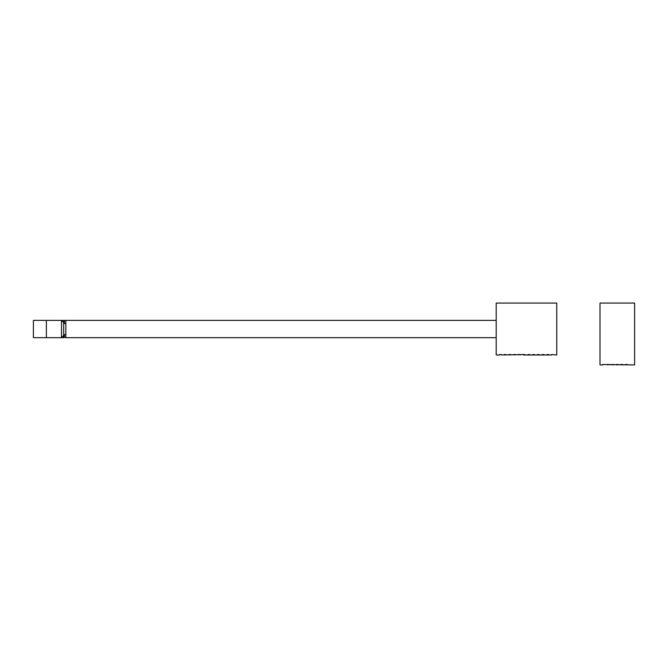 <?xml version="1.0" encoding="UTF-8"?>
<svg xmlns="http://www.w3.org/2000/svg" width="668" height="668" viewBox="0 0 668 668"><rect width="100%" height="100%" fill="white"/><g stroke="black" fill="none" stroke-linecap="round" stroke-linejoin="round"><path stroke-width="1" d="M46.376 337.674L46.376 320.373L33.4 320.373L33.4 337.674L61.514 337.674L63.042 337.039L65.84 337.674L65.84 334.217L64.312 334.726C64.712 336.563 64.537 337.524 63.777 337.607L61.514 337.674L63.042 337.039L63.677 335.511L63.677 329.023L63.677 335.511L64.312 334.726M65.84 323.838L65.84 320.373L63.777 320.44C64.537 320.523 64.712 321.483 64.312 323.329L65.84 323.838L65.84 334.217M64.312 323.329L63.042 321.007L63.677 322.535L63.677 329.023M523.228 354.975L551.559 354.975L551.559 354.541L556.745 354.975L556.745 303.072L496.19 303.072L496.19 354.975L499.656 354.975L499.656 354.541L501.384 354.541L501.384 354.975L524.956 354.541L524.956 354.975M529.716 354.975L529.716 354.541L527.987 354.541L527.987 354.975M534.475 354.975L534.475 354.541L532.738 354.541L532.738 354.975M539.226 354.975L539.226 354.541L537.498 354.541L537.498 354.975M543.986 354.975L543.986 354.541L542.257 354.541L542.257 354.975M548.745 354.975L548.745 354.541L547.017 354.541L547.017 354.975M505.926 354.975L505.926 354.541L504.198 354.541L504.198 354.975M510.686 354.975L510.686 354.541L508.958 354.541L508.958 354.975M515.437 354.975L515.437 354.541L513.709 354.541L513.709 354.975M520.197 354.975L520.197 354.541L518.468 354.541L518.468 354.975M46.376 320.373L62.558 320.389L63.777 320.44L63.042 321.007M63.677 322.535L61.514 320.373L61.514 337.674L63.677 335.511M599.998 364.928L602.812 364.928L602.812 364.494L634.6 364.928L634.6 303.072L599.998 303.072L599.998 364.928M627.244 364.928L627.244 364.494L625.515 364.494L625.515 364.928M609.082 364.928L609.082 364.494L607.354 364.494L607.354 364.928M613.625 364.928L613.625 364.494L611.896 364.494L611.896 364.928M618.167 364.928L618.167 364.494L616.43 364.494L616.43 364.928M622.71 364.928L622.71 364.494L620.973 364.494L620.973 364.928M65.84 337.674L496.19 337.674M65.84 320.373L496.19 320.373M62.592 320.398L61.514 320.373M61.514 337.674L62.558 337.657"/></g></svg>

